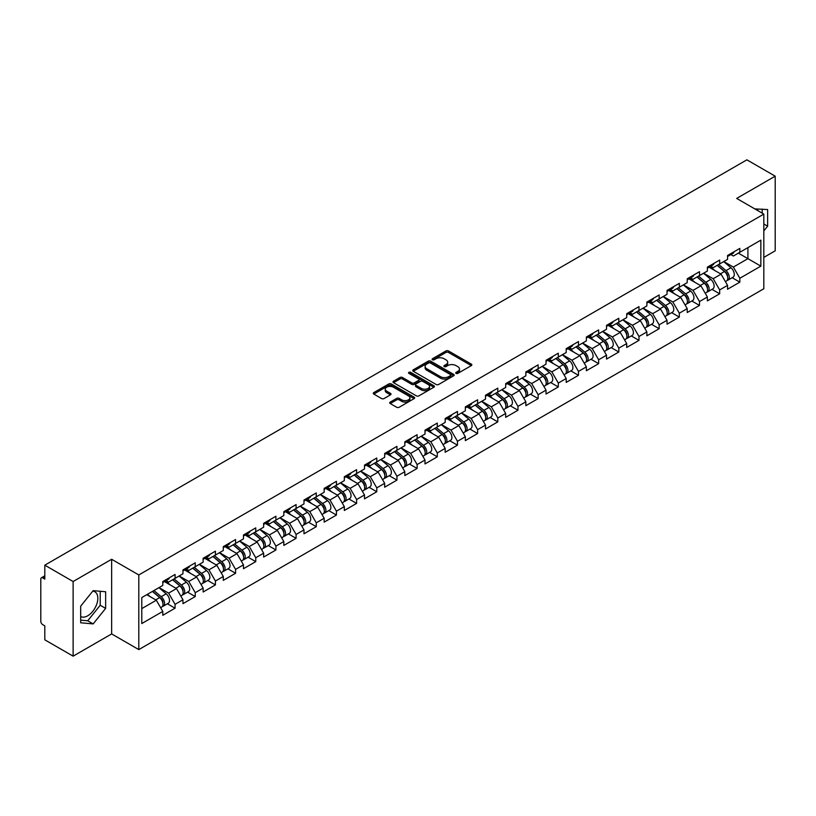 <?xml version="1.0" encoding="UTF-8"?>
<svg xmlns="http://www.w3.org/2000/svg" width="816" height="816" viewBox="0 0 816 816"><rect width="100%" height="100%" fill="white"/><g stroke="black" fill="none" stroke-linecap="round" stroke-linejoin="round"><path stroke-width="1.22" d="M456.073 373.381A1.255 0.724 0 0 0 457.847 373.381L471.332 365.599A1.795 1.04 0 0 0 471.852 364.864A1.795 1.04 0 0 0 471.332 364.13L448.484 350.941A1.795 1.04 0 0 0 445.944 350.941L432.46 358.734A1.255 0.724 0 0 0 432.092 359.244A1.255 0.724 0 0 0 432.46 359.754A1.255 0.724 0 0 0 434.245 359.754L435.989 358.744A5.743 3.315 0 0 1 444.108 358.744L446.015 359.846A5.743 3.315 0 0 1 447.698 362.192A5.743 3.315 0 0 1 446.015 364.538L444.271 365.548A1.255 0.724 0 0 0 443.894 366.058A1.255 0.724 0 0 0 444.271 366.568A1.255 0.724 0 0 0 446.046 366.568L447.79 365.558A5.743 3.315 0 0 1 455.909 365.558L457.817 366.659A5.743 3.315 0 0 1 459.5 369.005A5.743 3.315 0 0 1 457.817 371.351L456.073 372.361A1.255 0.724 0 0 0 455.705 372.871A1.255 0.724 0 0 0 456.073 373.381L456.073 372.361M80.692 616.539A14.26 8.231 120 0 0 87.73 615.784A14.26 8.231 120 0 0 97.053 603.218A14.26 8.231 120 0 0 94.87 591.784A14.26 8.231 120 0 0 92.759 591.141M754.912 208.957A14.26 8.231 -60 0 1 756.86 209.59A14.26 8.231 -60 0 1 758.38 210.956M390.232 402.084A1.795 1.04 0 0 0 389.711 402.818A1.795 1.04 0 0 0 390.232 403.553L396.647 407.255A1.795 1.04 0 0 0 399.177 407.255L414.161 398.606A1.795 1.04 0 0 0 414.681 397.871A1.795 1.04 0 0 0 414.161 397.147L391.313 383.959A1.795 1.04 0 0 0 388.773 383.959L373.799 392.598A1.795 1.04 0 0 0 373.269 393.332A1.795 1.04 0 0 0 373.799 394.067L381.541 398.534A1.795 1.04 0 0 0 384.081 398.534L390.487 394.832A1.795 1.04 0 0 0 391.017 394.097A1.795 1.04 0 0 0 390.487 393.373L386.651 391.15A4.804 2.774 0 0 1 385.244 389.191A4.804 2.774 0 0 1 388.202 386.631A4.804 2.774 0 0 1 393.434 387.233L408.479 395.913A4.804 2.774 0 0 1 409.887 397.871A4.804 2.774 0 0 1 406.919 400.432A4.804 2.774 0 0 1 401.686 399.84L399.177 398.392A1.795 1.04 0 0 0 396.647 398.392L390.232 402.084L390.232 403.553L396.647 399.881L396.647 398.392M111.649 559.276L73.124 581.522L44.809 565.172L746.885 159.834L775.2 176.174L736.675 198.421L763.827 214.098L138.802 574.954L111.649 559.276L111.649 633.92L138.802 649.597L138.802 574.954M436.111 384.469A1.795 1.04 0 0 0 438.651 384.469L453.625 375.819A1.795 1.04 0 0 0 454.155 375.085A1.795 1.04 0 0 0 453.625 374.35L430.787 361.162A1.795 1.04 0 0 0 428.247 361.162L413.273 369.811A1.795 1.04 0 0 0 412.743 370.546A1.795 1.04 0 0 0 413.273 371.28L436.111 384.469M409.387 373.657A1.255 0.724 0 0 1 410.662 373.83L410.662 372.341L433.888 385.754A1.795 1.04 0 0 1 434.418 386.478A1.795 1.04 0 0 1 433.888 387.212L418.914 395.862A1.795 1.04 0 0 1 416.374 395.862L393.536 382.673L393.536 381.205A1.795 1.04 0 0 0 393.006 381.939A1.795 1.04 0 0 0 393.536 382.673M393.536 381.205L399.942 377.502A1.795 1.04 0 0 1 402.482 377.502L411.743 382.857A1.795 1.04 0 0 0 414.283 382.857L418.537 380.399A1.795 1.04 0 0 0 419.057 379.664A1.795 1.04 0 0 0 418.537 378.93L408.887 373.371A1.255 0.724 0 0 1 408.52 372.851A1.255 0.724 0 0 1 409.295 372.188A1.255 0.724 0 0 1 410.662 372.341M138.802 649.597L763.827 288.752L763.827 214.098M167.402 603.779L175.073 608.206L175.073 604.33L168.606 593.13L159.038 587.602M175.073 608.206L162.792 615.295L162.792 611.419L141.78 623.546L141.78 597.567L162.792 585.439L162.792 581.553L175.073 574.464L175.073 578.35L182.957 573.791L182.957 569.915L195.248 562.816L195.248 566.702L203.133 562.153L203.133 558.266L215.414 551.177L215.414 555.053L223.298 550.504L223.298 546.618L235.579 539.529L235.579 543.415L243.474 538.856L243.474 534.98L255.755 527.881L255.755 531.767L263.639 527.218L263.639 523.331L275.92 516.242L275.92 520.118L283.815 515.569L283.815 511.683L296.096 504.594L296.096 508.48L303.98 503.921L303.98 500.045L316.261 492.946L316.261 496.832L324.156 492.283L324.156 488.396L336.437 481.307L336.437 485.183L344.321 480.634L344.321 476.748L356.602 469.659L356.602 473.545L364.497 468.986L364.497 465.11L376.778 458.011L376.778 461.897L384.662 457.337L384.662 453.461L396.943 446.372L396.943 450.248L404.828 445.699L404.828 441.813L417.119 434.724L417.119 438.61L425.003 434.051L425.003 430.175L437.284 423.076L437.284 426.962L445.169 422.402L445.169 418.526L457.46 411.437L457.46 415.313L465.344 410.764L465.344 406.878L477.625 399.789L477.625 403.675L485.51 399.116L485.51 395.24L497.801 388.141L497.801 392.027L505.685 387.467L505.685 383.591L517.966 376.502L517.966 380.378L525.851 375.829L525.851 371.943L538.132 364.854L538.132 368.73L546.026 364.181L546.026 360.295L558.307 353.206L558.307 357.092L566.192 352.532L566.192 348.656L578.473 341.567L578.473 345.443L586.367 340.894L586.367 337.008L598.648 329.919L598.648 333.795L606.533 329.246L606.533 325.36L618.814 318.271L618.814 322.157L626.708 317.597L626.708 313.721L638.989 306.632L638.989 310.508L646.874 305.959L646.874 302.073L659.155 294.984L659.155 298.86L667.039 294.311L667.039 290.425L679.33 283.336L679.33 287.222L687.215 282.662L687.215 278.786L699.496 271.687L699.496 275.573L707.38 271.024L707.38 267.138L719.671 260.049L719.671 263.925L727.556 259.376L727.556 255.49L739.837 248.401L739.837 252.287L760.849 240.149L760.849 266.128L739.837 278.266L733.37 267.067L723.802 261.538M732.166 277.715L739.837 282.142L739.837 278.266M739.837 282.142L727.556 289.231L727.556 285.355L719.671 289.904L713.204 278.705L703.637 273.187M712.001 289.364L719.671 293.791L719.671 289.904M719.671 293.791L707.38 300.88L707.38 296.993L699.496 301.553L693.029 290.353L683.461 284.835M691.825 301.002L699.496 305.429L699.496 301.553M699.496 305.429L687.215 312.528L687.215 308.642L679.33 313.201L672.863 302.002L663.296 296.473M671.66 312.65L679.33 317.077L679.33 313.201M679.33 317.077L667.039 324.166L667.039 320.29L659.155 324.839L652.688 313.64L643.12 308.122M651.484 324.299L659.155 328.726L659.155 324.839M659.155 328.726L646.874 335.815L646.874 331.939L638.989 336.488L632.522 325.288L622.955 319.77M631.319 335.937L638.989 340.374L638.989 336.488M638.989 340.374L626.708 347.463L626.708 343.577L618.814 348.136L612.357 336.937L602.779 331.408M611.143 347.585L618.814 352.012L618.814 348.136M618.814 352.012L606.533 359.101L606.533 355.225L598.648 359.774L592.181 348.585L582.614 343.057M590.978 359.234L598.648 363.661L598.648 359.774M598.648 363.661L586.367 370.75L586.367 366.874L578.473 371.423L572.016 360.223L562.448 354.705M570.802 370.872L578.473 375.309L578.473 371.423M578.473 375.309L566.192 382.398L566.192 378.512L558.307 383.071L551.84 371.872L542.273 366.343M550.637 382.52L558.307 386.947L558.307 383.071M558.307 386.947L546.026 394.036L546.026 390.16L538.132 394.709L531.675 383.52L522.107 377.992M530.461 394.169L538.132 398.596L538.132 394.709M538.132 398.596L525.851 405.685L525.851 401.809L517.966 406.358L511.499 395.158L501.932 389.64M510.296 405.807L517.966 410.244L517.966 406.358M517.966 410.244L505.685 417.333L505.685 413.447L497.801 418.006L491.334 406.807L481.766 401.278M490.12 417.455L497.801 421.882L497.801 418.006M497.801 421.882L485.51 428.981L485.51 425.095L477.625 429.644L471.158 418.455L461.591 412.927M469.955 429.104L477.625 433.531L477.625 429.644M477.625 433.531L465.344 440.62L465.344 436.744L457.46 441.293L450.993 430.093L441.425 424.575M449.789 440.742L457.46 445.179L457.46 441.293M457.46 445.179L445.169 452.268L445.169 448.382L437.284 452.941L430.817 441.742L421.25 436.213M429.614 452.39L437.284 456.817L437.284 452.941M437.284 456.817L425.003 463.916L425.003 460.03L417.119 464.579L410.652 453.39L401.084 447.862M409.448 464.039L417.119 468.466L417.119 464.579M417.119 468.466L404.828 475.555L404.828 471.679L396.943 476.228L390.476 465.028L380.909 459.51M389.273 475.677L396.943 480.114L396.943 476.228M396.943 480.114L384.662 487.203L384.662 483.317L376.778 487.876L370.311 476.677L360.743 471.148M369.107 487.325L376.778 491.752L376.778 487.876M376.778 491.752L364.497 498.851L364.497 494.965L356.602 499.514L350.135 488.325L340.568 482.797M348.932 498.974L356.602 503.401L356.602 499.514M356.602 503.401L344.321 510.49L344.321 506.614L336.437 511.163L329.97 499.963L320.402 494.445M328.766 510.612L336.437 515.049L336.437 511.163M336.437 515.049L324.156 522.138L324.156 518.252L316.261 522.811L309.805 511.612L300.227 506.083M308.591 522.26L316.261 526.687L316.261 522.811M316.261 526.687L303.98 533.786L303.98 529.9L296.096 534.449L289.629 523.26L280.061 517.732M288.425 533.909L296.096 538.336L296.096 534.449M296.096 538.336L283.815 545.425L283.815 541.549L275.92 546.098L269.464 534.898L259.896 529.38M268.25 545.557L275.92 549.984L275.92 546.098M275.92 549.984L263.639 557.073L263.639 553.187L255.755 557.746L249.288 546.547L239.72 541.018M248.084 557.195L255.755 561.622L255.755 557.746M255.755 561.622L243.474 568.721L243.474 564.835L235.579 569.395L229.123 558.195L219.555 552.667M227.909 568.844L235.579 573.271L235.579 569.395M235.579 573.271L223.298 580.36L223.298 576.484L215.414 581.033L208.947 569.833L199.379 564.315M207.743 580.492L215.414 584.919L215.414 581.033M215.414 584.919L203.133 592.008L203.133 588.122L195.248 592.681L188.782 581.482L179.214 575.963M187.568 592.13L195.248 596.557L195.248 592.681M195.248 596.557L182.957 603.656L182.957 599.77L175.073 604.33M166.107 580.635L168.606 582.083L175.073 578.35M168.606 593.13L176.501 588.571L164.424 581.604M182.957 599.77L176.501 588.571M186.283 568.987L188.782 570.435L195.248 566.702M188.782 581.482L196.666 576.932L184.6 569.966M203.133 588.122L196.666 576.932M206.448 557.348L208.947 558.787L215.414 555.053M208.947 569.833L216.832 565.284L204.765 558.317M223.298 576.484L216.832 565.284M226.624 545.7L229.123 547.148L235.579 543.415M229.123 558.195L237.007 553.636L224.941 546.669M243.474 564.835L237.007 553.636M246.789 534.052L249.288 535.5L255.755 531.767M249.288 546.547L257.173 541.997L245.106 535.031M263.639 553.187L257.173 541.997M266.965 522.413L269.464 523.852L275.92 520.118M269.464 534.898L277.348 530.349L265.282 523.382M283.815 541.549L277.348 530.349M287.13 510.765L289.629 512.213L296.096 508.48M289.629 523.26L297.514 518.701L285.447 511.734M303.98 529.9L297.514 518.701M307.295 499.117L309.805 500.565L316.261 496.832M309.805 511.612L317.689 507.062L305.623 500.096M324.156 518.252L317.689 507.062M327.471 487.478L329.97 488.917L336.437 485.183M329.97 499.963L337.855 495.414L325.788 488.447M344.321 506.614L337.855 495.414M347.636 475.83L350.135 477.278L356.602 473.545M350.135 488.325L358.03 483.766L345.964 476.799M364.497 494.965L358.03 483.766M367.812 464.182L370.311 465.63L376.778 461.897M370.311 476.677L378.196 472.127L366.129 465.161M384.662 483.317L378.196 472.127M387.977 452.543L390.476 453.982L396.943 450.248M390.476 465.028L398.371 460.479L386.305 453.512M404.828 471.679L398.371 460.479M408.153 440.895L410.652 442.333L417.119 438.61M410.652 453.39L418.537 448.831L406.47 441.864M425.003 460.03L418.537 448.831M428.318 429.247L430.817 430.695L437.284 426.962M430.817 441.742L438.712 437.192L426.635 430.216M445.169 448.382L438.712 437.192M448.494 417.608L450.993 419.047L457.46 415.313M450.993 430.093L458.878 425.544L446.811 418.577M465.344 436.744L458.878 425.544M468.659 405.96L471.158 407.398L477.625 403.675M471.158 418.455L479.043 413.896L466.976 406.929M485.51 425.095L479.043 413.896M488.835 394.312L491.334 395.76L497.801 392.027M491.334 406.807L499.219 402.247L487.152 395.281M505.685 413.447L499.219 402.247M509 382.673L511.499 384.112L517.966 380.378M511.499 395.158L519.384 390.609L507.317 383.642M525.851 401.809L519.384 390.609M529.176 371.025L531.675 372.463L538.132 368.73M531.675 383.52L539.56 378.961L527.493 371.994M546.026 390.16L539.56 378.961M549.341 359.377L551.84 360.825L558.307 357.092M551.84 371.872L559.725 367.312L547.658 360.346M566.192 378.512L559.725 367.312M569.517 347.738L572.016 349.177L578.473 345.443M572.016 360.223L579.901 355.674L567.834 348.707M586.367 366.874L579.901 355.674M589.682 336.09L592.181 337.528L598.648 333.795M592.181 348.585L600.066 344.026L587.999 337.059M606.533 355.225L600.066 344.026M609.848 324.442L612.357 325.89L618.814 322.157M612.357 336.937L620.242 332.377L608.175 325.411M626.708 343.577L620.242 332.377M630.023 312.803L632.522 314.242L638.989 310.508M632.522 325.288L640.407 320.739L628.34 313.772M646.874 331.939L640.407 320.739M650.189 301.155L652.688 302.593L659.155 298.86M652.688 313.64L660.583 309.091L648.516 302.124M667.039 320.29L660.583 309.091M670.364 289.507L672.863 290.955L679.33 287.222M672.863 302.002L680.748 297.442L668.681 290.476M687.215 308.642L680.748 297.442M690.53 277.868L693.029 279.307L699.496 275.573M693.029 290.353L700.924 285.804L688.857 278.837M707.38 296.993L700.924 285.804M710.705 266.22L713.204 267.658L719.671 263.925M713.204 278.705L721.089 274.156L709.022 267.189M727.556 285.355L721.089 274.156M730.871 254.572L733.37 256.02L739.837 252.287M733.37 267.067L747.915 258.662L747.915 247.615L760.849 240.149M738.347 253.144L760.849 266.128M763.827 257.397L775.2 250.828L775.2 176.174M73.124 581.522L73.124 656.166L44.809 639.826L44.809 625.862L42.738 624.668A2.744 1.581 -120 0 1 40.8 621.313L40.8 579.054A2.744 1.581 -120 0 1 41.371 577.799A2.744 1.581 -120 0 1 42.738 577.932L44.809 579.136L44.809 565.172M73.124 656.166L111.649 633.92M141.78 608.614L156.325 600.219L146.758 594.691M162.792 611.419L156.325 600.219M763.827 230.938L767.632 226.185L767.632 209.549L754.8 208.886M105.641 591.753L93.167 590.641L80.692 606.155L80.692 622.792L93.167 623.914L105.641 608.389L105.641 591.753M456.572 373.565L457.817 372.841A5.743 3.315 0 0 0 459.5 370.495L459.5 369.005M447.698 362.192L447.698 363.681A5.743 3.315 0 0 1 446.015 366.027L444.771 366.751M471.311 365.609L448.484 352.441A1.795 1.04 0 0 0 445.944 352.441L432.97 359.938M453.604 375.839L430.787 362.661A1.795 1.04 0 0 0 428.247 362.661L413.294 371.29M450.452 375.605A1.255 0.724 0 0 0 450.82 375.085A1.255 0.724 0 0 0 450.452 374.575L430.399 362.998A1.255 0.724 0 0 0 428.624 362.998L426.788 364.058A5.743 3.315 0 0 0 425.105 366.404A5.743 3.315 0 0 0 426.788 368.75L440.487 376.666A5.743 3.315 0 0 0 448.616 376.666L450.452 375.605L450.452 377.094A1.255 0.724 0 0 0 450.82 376.584L450.82 375.085M425.105 366.404L425.105 367.894A5.743 3.315 0 0 0 426.788 370.24L426.788 368.75M450.452 377.094L448.616 378.155A5.743 3.315 0 0 1 440.487 378.155L426.788 370.24M393.557 382.684L399.942 379.001L399.942 377.502M419.057 379.664L419.057 381.164A1.795 1.04 0 0 1 418.537 381.898L414.283 384.346A1.795 1.04 0 0 1 411.743 384.346L402.482 379.001A1.795 1.04 0 0 0 399.942 379.001M410.662 373.83L433.867 387.233M421.362 388.406A4.804 2.774 0 0 0 426.595 389.008A4.804 2.774 0 0 0 429.553 386.447A4.804 2.774 0 0 0 428.145 384.489L422.851 381.429A1.795 1.04 0 0 0 420.311 381.429L416.058 383.877A1.795 1.04 0 0 0 415.538 384.611A1.795 1.04 0 0 0 416.058 385.346L421.362 388.406L421.362 389.895A4.804 2.774 0 0 0 426.595 390.497A4.804 2.774 0 0 0 429.553 387.937L429.553 386.447M415.538 384.611L415.538 386.111A1.795 1.04 0 0 0 416.058 386.835L416.058 385.346M421.362 389.895L416.058 386.835M409.887 397.871L409.887 399.371A4.804 2.774 0 0 1 406.919 401.931A4.804 2.774 0 0 1 401.686 401.329L399.177 399.881A1.795 1.04 0 0 0 396.647 399.881M385.244 389.191L385.244 390.691A4.804 2.774 0 0 0 386.651 392.649L386.651 391.15M390.466 394.852L386.651 392.649M414.13 398.626L391.313 385.448A1.795 1.04 0 0 0 388.773 385.448L373.82 394.077M762.205 213.17L762.205 209.069M763.827 223.982L767.632 226.185M80.692 620.15L87.73 620.772L100.215 605.258L100.215 591.263M100.215 605.258L105.641 608.389M87.73 620.772L93.167 623.914M726.016 272.666L725.108 272.146M727.168 280.367A6.038 3.488 -120 0 0 728.045 280.092A6.038 3.488 -120 0 0 729.137 275.879A6.038 3.488 -120 0 0 725.995 270.616L718.712 264.476M728.045 280.092L733.033 277.216A6.038 3.488 -120 0 0 734.114 273.003A6.038 3.488 -120 0 0 730.973 267.74L723.69 261.61M717.315 265.292L725.618 272.289A3.662 2.111 60 0 1 727.586 276.797M725.404 281.622L726.495 280.99A6.038 3.488 -120 0 0 727.586 276.767A6.038 3.488 -120 0 0 724.445 271.514L717.162 265.373M715.061 270.677L710.155 266.536M729.178 254.561A6.038 3.488 60 0 1 728.045 256.204A6.038 3.488 60 0 1 727.556 256.408M734.155 251.685A6.038 3.488 60 0 1 733.033 253.327L728.045 256.204M705.85 284.315L704.942 283.795M707.003 292.006A6.038 3.488 -120 0 0 707.88 291.74A6.038 3.488 -120 0 0 708.961 287.518A6.038 3.488 -120 0 0 705.82 282.265L698.547 276.124M707.88 291.74L712.858 288.864A6.038 3.488 -120 0 0 713.939 284.641A6.038 3.488 -120 0 0 710.797 279.388L703.525 273.248M697.139 276.93L705.442 283.937A3.662 2.111 60 0 1 707.421 288.446M705.228 293.27L706.33 292.628A6.038 3.488 -120 0 0 707.411 288.415A6.038 3.488 -120 0 0 704.269 283.162L696.997 277.022M694.895 282.326L689.989 278.185M685.675 295.963L684.767 295.443M686.837 303.654A6.038 3.488 -120 0 0 687.715 303.379A6.038 3.488 -120 0 0 688.796 299.166A6.038 3.488 -120 0 0 685.654 293.913L678.371 287.773M687.715 303.379L692.692 300.502A6.038 3.488 -120 0 0 693.773 296.29A6.038 3.488 -120 0 0 690.632 291.037L683.349 284.896M676.974 288.578L685.277 295.586A3.662 2.111 60 0 1 687.245 300.084M685.063 304.909L686.154 304.276A6.038 3.488 -120 0 0 687.245 300.064A6.038 3.488 -120 0 0 684.104 294.8L676.821 288.66M674.73 293.964L669.814 289.823M665.509 307.601L664.601 307.081M666.662 315.302A6.038 3.488 -120 0 0 667.539 315.027A6.038 3.488 -120 0 0 668.62 310.814A6.038 3.488 -120 0 0 665.479 305.551L658.206 299.411M667.539 315.027L672.517 312.151A6.038 3.488 -120 0 0 673.598 307.938A6.038 3.488 -120 0 0 670.456 302.675L663.184 296.545M656.798 300.227L665.101 307.224A3.662 2.111 60 0 1 667.08 311.732M664.887 316.557L665.989 315.925A6.038 3.488 -120 0 0 667.07 311.702A6.038 3.488 -120 0 0 663.928 306.449L656.656 300.308M654.554 305.612L649.648 301.471M645.334 319.25L644.426 318.73M646.496 326.941A6.038 3.488 -120 0 0 647.374 326.675A6.038 3.488 -120 0 0 648.455 322.453A6.038 3.488 -120 0 0 645.313 317.2L638.03 311.059M647.374 326.675L652.351 323.799A6.038 3.488 -120 0 0 653.432 319.576A6.038 3.488 -120 0 0 650.291 314.323L643.008 308.183M636.633 311.865L644.936 318.872A3.662 2.111 60 0 1 646.904 323.381M644.722 328.205L645.823 327.563A6.038 3.488 -120 0 0 646.904 323.35A6.038 3.488 -120 0 0 643.763 318.097L636.48 311.957M634.389 317.261L629.473 313.12M625.168 330.898L624.26 330.378M626.321 338.589A6.038 3.488 -120 0 0 627.198 338.314A6.038 3.488 -120 0 0 628.279 334.101A6.038 3.488 -120 0 0 625.138 328.848L617.865 322.708M627.198 338.314L632.176 335.447A6.038 3.488 -120 0 0 633.257 331.225A6.038 3.488 -120 0 0 630.115 325.972L622.843 319.831M616.468 323.513L624.76 330.521A3.662 2.111 60 0 1 626.739 335.019M624.546 339.844L625.648 339.211A6.038 3.488 -120 0 0 626.729 334.999A6.038 3.488 -120 0 0 623.587 329.735L616.315 323.595M614.213 328.899L609.307 324.758M709.002 266.2A6.038 3.488 60 0 1 707.88 267.852A6.038 3.488 60 0 1 707.38 268.056M713.98 263.333A6.038 3.488 60 0 1 712.858 264.976L707.88 267.852M688.837 277.848A6.038 3.488 60 0 1 687.715 279.49A6.038 3.488 60 0 1 687.215 279.694M693.814 274.972A6.038 3.488 60 0 1 692.692 276.624L687.715 279.49M668.661 289.496A6.038 3.488 60 0 1 667.539 291.139A6.038 3.488 60 0 1 667.039 291.343M673.639 286.62A6.038 3.488 60 0 1 672.517 288.262L667.539 291.139M648.496 301.135A6.038 3.488 60 0 1 647.374 302.787A6.038 3.488 60 0 1 646.874 302.991M653.473 298.268A6.038 3.488 60 0 1 652.351 299.911L647.374 302.787M628.32 312.783A6.038 3.488 60 0 1 627.198 314.425A6.038 3.488 60 0 1 626.708 314.629M633.298 309.907A6.038 3.488 60 0 1 632.176 311.559L627.198 314.425M604.993 342.536L604.095 342.016M606.155 350.237A6.038 3.488 -120 0 0 607.033 349.962A6.038 3.488 -120 0 0 608.114 345.749A6.038 3.488 -120 0 0 604.972 340.486L597.689 334.346M607.033 349.962L612.01 347.086A6.038 3.488 -120 0 0 613.091 342.873A6.038 3.488 -120 0 0 609.95 337.61L602.677 331.48M596.292 335.162L604.595 342.159A3.662 2.111 60 0 1 606.563 346.667M604.381 351.492L605.482 350.86A6.038 3.488 -120 0 0 606.563 346.637A6.038 3.488 -120 0 0 603.422 341.384L596.139 335.243M594.048 340.547L589.132 336.406M608.155 324.431A6.038 3.488 60 0 1 607.033 326.074A6.038 3.488 60 0 1 606.533 326.278M613.132 321.555A6.038 3.488 60 0 1 612.01 323.197L607.033 326.074M584.827 354.185L583.919 353.665M585.98 361.876A6.038 3.488 -120 0 0 586.857 361.61A6.038 3.488 -120 0 0 587.948 357.388A6.038 3.488 -120 0 0 584.797 352.135L577.524 345.994M586.857 361.61L591.835 358.734A6.038 3.488 -120 0 0 592.926 354.521A6.038 3.488 -120 0 0 589.774 349.258L582.502 343.118M576.127 346.8L584.419 353.807A3.662 2.111 60 0 1 586.398 358.316M584.205 363.14L585.307 362.498A6.038 3.488 -120 0 0 586.388 358.285A6.038 3.488 -120 0 0 583.246 353.032L575.974 346.892M573.872 352.196L568.966 348.055M587.979 336.07A6.038 3.488 60 0 1 586.857 337.722A6.038 3.488 60 0 1 586.367 337.926M592.957 333.203A6.038 3.488 60 0 1 591.835 334.846L586.857 337.722M564.652 365.833L563.754 365.313M565.814 373.524A6.038 3.488 -120 0 0 566.692 373.249A6.038 3.488 -120 0 0 567.773 369.036A6.038 3.488 -120 0 0 564.631 363.783L557.359 357.643M566.692 373.249L571.669 370.382A6.038 3.488 -120 0 0 572.75 366.16A6.038 3.488 -120 0 0 569.609 360.907L562.336 354.766M555.951 358.448L564.254 365.456A3.662 2.111 60 0 1 566.233 369.954M564.04 374.779L565.141 374.146A6.038 3.488 -120 0 0 566.222 369.934A6.038 3.488 -120 0 0 563.081 364.67L555.798 358.54M553.707 363.834L548.791 359.693M567.814 347.718A6.038 3.488 60 0 1 566.692 349.36A6.038 3.488 60 0 1 566.192 349.564M572.791 344.842A6.038 3.488 60 0 1 571.669 346.494L566.692 349.36M544.486 377.482L543.578 376.951M545.639 385.172A6.038 3.488 -120 0 0 546.516 384.897A6.038 3.488 -120 0 0 547.607 380.684A6.038 3.488 -120 0 0 544.466 375.421L537.183 369.281M546.516 384.897L551.494 382.021A6.038 3.488 -120 0 0 552.585 377.808A6.038 3.488 -120 0 0 549.443 372.555L542.161 366.415M535.786 370.097L544.078 377.094A3.662 2.111 60 0 1 546.057 381.602M543.864 386.427L544.966 385.795A6.038 3.488 -120 0 0 546.047 381.572A6.038 3.488 -120 0 0 542.905 376.319L535.633 370.178M533.531 375.482L528.625 371.341M547.638 359.366A6.038 3.488 60 0 1 546.516 361.009A6.038 3.488 60 0 1 546.026 361.213M552.616 356.49A6.038 3.488 60 0 1 551.494 358.132L546.516 361.009M524.311 389.12L523.413 388.6M525.473 396.811A6.038 3.488 -120 0 0 526.351 396.545A6.038 3.488 -120 0 0 527.432 392.323A6.038 3.488 -120 0 0 524.29 387.07L517.018 380.929M526.351 396.545L531.328 393.669A6.038 3.488 -120 0 0 532.409 389.456A6.038 3.488 -120 0 0 529.268 384.193L521.995 378.053M515.61 381.735L523.913 388.742A3.662 2.111 60 0 1 525.892 393.251M523.699 398.075L524.8 397.433A6.038 3.488 -120 0 0 525.881 393.22A6.038 3.488 -120 0 0 522.74 387.967L515.467 381.827M513.366 387.131L508.45 382.99M527.473 371.015A6.038 3.488 60 0 1 526.351 372.657A6.038 3.488 60 0 1 525.851 372.861M532.45 368.138A6.038 3.488 60 0 1 531.328 369.781L526.351 372.657M504.145 400.768L503.237 400.248M505.298 408.459A6.038 3.488 -120 0 0 506.175 408.184A6.038 3.488 -120 0 0 507.266 403.971A6.038 3.488 -120 0 0 504.125 398.718L496.842 392.578M506.175 408.184L511.153 405.317A6.038 3.488 -120 0 0 512.244 401.095A6.038 3.488 -120 0 0 509.102 395.842L501.82 389.701M495.445 393.383L503.747 400.391A3.662 2.111 60 0 1 505.716 404.889M503.533 409.714L504.625 409.081A6.038 3.488 -120 0 0 505.716 404.869A6.038 3.488 -120 0 0 502.564 399.605L495.292 393.475M493.19 398.779L488.284 394.628M507.297 382.653A6.038 3.488 60 0 1 506.175 384.295A6.038 3.488 60 0 1 505.685 384.499M512.285 379.777A6.038 3.488 60 0 1 511.153 381.429L506.175 384.295M483.97 412.417L483.072 411.886M485.132 420.107A6.038 3.488 -120 0 0 486.01 419.832A6.038 3.488 -120 0 0 487.091 415.619A6.038 3.488 -120 0 0 483.949 410.356L476.677 404.216M486.01 419.832L490.987 416.956A6.038 3.488 -120 0 0 492.068 412.743A6.038 3.488 -120 0 0 488.927 407.49L481.654 401.35M475.269 405.032L483.572 412.029A3.662 2.111 60 0 1 485.551 416.537M483.358 421.362L484.459 420.73A6.038 3.488 -120 0 0 485.54 416.507A6.038 3.488 -120 0 0 482.399 411.254L475.126 405.113M473.025 410.417L468.109 406.276M487.132 394.301A6.038 3.488 60 0 1 486.01 395.944A6.038 3.488 60 0 1 485.51 396.148M492.109 391.425A6.038 3.488 60 0 1 490.987 393.067L486.01 395.944M463.804 424.055L462.896 423.535M464.957 431.746A6.038 3.488 -120 0 0 465.834 431.48A6.038 3.488 -120 0 0 466.925 427.258A6.038 3.488 -120 0 0 463.784 422.005L456.501 415.864M465.834 431.48L470.812 428.604A6.038 3.488 -120 0 0 471.903 424.391A6.038 3.488 -120 0 0 468.761 419.128L461.479 412.988M455.104 416.67L463.406 423.677A3.662 2.111 60 0 1 465.375 428.186M463.192 433.01L464.284 432.378A6.038 3.488 -120 0 0 465.375 428.155A6.038 3.488 -120 0 0 462.233 422.902L454.951 416.762M452.849 422.066L447.943 417.925M466.966 405.95A6.038 3.488 60 0 1 465.834 407.592A6.038 3.488 60 0 1 465.344 407.796M471.944 403.073A6.038 3.488 60 0 1 470.812 404.716L465.834 407.592M443.639 435.703L442.731 435.183M444.791 443.394A6.038 3.488 -120 0 0 445.669 443.119A6.038 3.488 -120 0 0 446.75 438.906A6.038 3.488 -120 0 0 443.608 433.653L436.336 427.513M445.669 443.119L450.646 440.252A6.038 3.488 -120 0 0 451.727 436.03A6.038 3.488 -120 0 0 448.586 430.777L441.313 424.636M434.928 428.318L443.231 435.326A3.662 2.111 60 0 1 445.21 439.824M443.017 444.649L444.118 444.016A6.038 3.488 -120 0 0 445.199 439.804A6.038 3.488 -120 0 0 442.058 434.54L434.785 428.41M432.684 433.714L427.778 429.563M446.791 417.588A6.038 3.488 60 0 1 445.669 419.23A6.038 3.488 60 0 1 445.169 419.444M451.768 414.712A6.038 3.488 60 0 1 450.646 416.364L445.669 419.23M423.463 447.352L422.555 446.821M424.626 455.042A6.038 3.488 -120 0 0 425.503 454.767A6.038 3.488 -120 0 0 426.584 450.554A6.038 3.488 -120 0 0 423.443 445.291L416.16 439.151M425.503 454.767L430.481 451.891A6.038 3.488 -120 0 0 431.562 447.678A6.038 3.488 -120 0 0 428.42 442.425L421.138 436.285M414.763 439.967L423.065 446.964A3.662 2.111 60 0 1 425.034 451.472M422.851 456.297L423.943 455.665A6.038 3.488 -120 0 0 425.034 451.452A6.038 3.488 -120 0 0 421.892 446.189L414.61 440.048M412.508 445.352L407.602 441.211M426.625 429.236A6.038 3.488 60 0 1 425.503 430.879A6.038 3.488 60 0 1 425.003 431.083M431.603 426.36A6.038 3.488 60 0 1 430.481 428.002L425.503 430.879M403.298 458.99L402.39 458.47M404.45 466.681A6.038 3.488 -120 0 0 405.328 466.415A6.038 3.488 -120 0 0 406.409 462.193A6.038 3.488 -120 0 0 403.267 456.94L395.995 450.799M405.328 466.415L410.305 463.539A6.038 3.488 -120 0 0 411.386 459.326A6.038 3.488 -120 0 0 408.245 454.063L400.972 447.923M394.587 451.605L402.89 458.612A3.662 2.111 60 0 1 404.869 463.121M402.676 467.945L403.777 467.313A6.038 3.488 -120 0 0 404.858 463.09A6.038 3.488 -120 0 0 401.717 457.837L394.444 451.697M392.343 457.001L387.437 452.86M406.45 440.885A6.038 3.488 60 0 1 405.328 442.527A6.038 3.488 60 0 1 404.828 442.731M411.427 438.008A6.038 3.488 60 0 1 410.305 439.651L405.328 442.527M383.122 470.638L382.214 470.118M384.285 478.329A6.038 3.488 -120 0 0 385.162 478.054A6.038 3.488 -120 0 0 386.243 473.841A6.038 3.488 -120 0 0 383.102 468.588L375.819 462.448M385.162 478.054L390.14 475.187A6.038 3.488 -120 0 0 391.221 470.965A6.038 3.488 -120 0 0 388.079 465.712L380.797 459.571M374.422 463.253L382.724 470.261A3.662 2.111 60 0 1 384.693 474.759M382.51 479.584L383.602 478.951A6.038 3.488 -120 0 0 384.693 474.739A6.038 3.488 -120 0 0 381.551 469.486L374.269 463.345M372.178 468.649L367.261 464.498M386.284 452.523A6.038 3.488 60 0 1 385.162 454.165A6.038 3.488 60 0 1 384.662 454.379M391.262 449.657A6.038 3.488 60 0 1 390.14 451.299L385.162 454.165M362.957 482.287L362.049 481.756M364.109 489.977A6.038 3.488 -120 0 0 364.987 489.702A6.038 3.488 -120 0 0 366.068 485.489A6.038 3.488 -120 0 0 362.926 480.226L355.654 474.086M364.987 489.702L369.964 486.826A6.038 3.488 -120 0 0 371.045 482.613A6.038 3.488 -120 0 0 367.904 477.36L360.631 471.22M354.246 474.902L362.549 481.899A3.662 2.111 60 0 1 364.528 486.407M362.335 491.232L363.436 490.6A6.038 3.488 -120 0 0 364.517 486.387A6.038 3.488 -120 0 0 361.376 481.124L354.103 474.983M352.002 480.287L347.096 476.146M366.109 464.171A6.038 3.488 60 0 1 364.987 465.814A6.038 3.488 60 0 1 364.497 466.018M371.086 461.295A6.038 3.488 60 0 1 369.964 462.937L364.987 465.814M342.781 493.925L341.873 493.405M343.944 501.616A6.038 3.488 -120 0 0 344.821 501.35A6.038 3.488 -120 0 0 345.902 497.128A6.038 3.488 -120 0 0 342.761 491.875L335.478 485.734M344.821 501.35L349.799 498.474A6.038 3.488 -120 0 0 350.88 494.261A6.038 3.488 -120 0 0 347.738 488.998L340.456 482.858M334.081 486.55L342.383 493.547A3.662 2.111 60 0 1 344.352 498.056M342.169 502.88L343.271 502.248A6.038 3.488 -120 0 0 344.352 498.025A6.038 3.488 -120 0 0 341.21 492.772L333.928 486.632M331.837 491.936L326.92 487.795M345.943 475.82A6.038 3.488 60 0 1 344.821 477.462A6.038 3.488 60 0 1 344.321 477.666M350.921 472.943A6.038 3.488 60 0 1 349.799 474.586L344.821 477.462M322.616 505.573L321.708 505.053M323.768 513.264A6.038 3.488 -120 0 0 324.646 512.989A6.038 3.488 -120 0 0 325.727 508.776A6.038 3.488 -120 0 0 322.585 503.523L315.313 497.383M324.646 512.989L329.623 510.122A6.038 3.488 -120 0 0 330.715 505.9A6.038 3.488 -120 0 0 327.563 500.647L320.29 494.506M313.915 498.188L322.208 505.196A3.662 2.111 60 0 1 324.187 509.704M321.994 514.519L323.095 513.886A6.038 3.488 -120 0 0 324.176 509.674A6.038 3.488 -120 0 0 321.035 504.421L313.762 498.28M311.661 503.584L306.755 499.433M325.768 487.458A6.038 3.488 60 0 1 324.646 489.11A6.038 3.488 60 0 1 324.156 489.314M330.745 484.592A6.038 3.488 60 0 1 329.623 486.234L324.646 489.11M302.44 517.222L301.543 516.691M303.603 524.912A6.038 3.488 -120 0 0 304.48 524.637A6.038 3.488 -120 0 0 305.561 520.424A6.038 3.488 -120 0 0 302.42 515.161L295.147 509.031M304.48 524.637L309.458 521.761A6.038 3.488 -120 0 0 310.539 517.548A6.038 3.488 -120 0 0 307.397 512.295L300.125 506.155M293.74 509.837L302.042 516.834A3.662 2.111 60 0 1 304.011 521.342M301.828 526.167L302.93 525.535A6.038 3.488 -120 0 0 304.011 521.322A6.038 3.488 -120 0 0 300.869 516.059L293.587 509.918M291.496 515.222L286.579 511.081M305.602 499.106A6.038 3.488 60 0 1 304.48 500.749A6.038 3.488 60 0 1 303.98 500.953M310.58 496.23A6.038 3.488 60 0 1 309.458 497.872L304.48 500.749M282.275 528.86L281.367 528.34M283.427 536.551A6.038 3.488 -120 0 0 284.305 536.285A6.038 3.488 -120 0 0 285.396 532.063A6.038 3.488 -120 0 0 282.244 526.81L274.972 520.669M284.305 536.285L289.282 533.409A6.038 3.488 -120 0 0 290.374 529.196A6.038 3.488 -120 0 0 287.232 523.933L279.949 517.793M273.574 521.485L281.867 528.482A3.662 2.111 60 0 1 283.846 532.991M281.653 537.815L282.754 537.183A6.038 3.488 -120 0 0 283.835 532.96A6.038 3.488 -120 0 0 280.694 527.707L273.421 521.567M271.32 526.871L266.414 522.73M285.427 510.755A6.038 3.488 60 0 1 284.305 512.397A6.038 3.488 60 0 1 283.815 512.601M290.404 507.878A6.038 3.488 60 0 1 289.282 509.521L284.305 512.397M262.099 540.508L261.202 539.988M263.262 548.199A6.038 3.488 -120 0 0 264.139 547.924A6.038 3.488 -120 0 0 265.22 543.711A6.038 3.488 -120 0 0 262.079 538.458L254.806 532.318M264.139 547.924L269.117 545.057A6.038 3.488 -120 0 0 270.198 540.835A6.038 3.488 -120 0 0 267.056 535.582L259.784 529.441M253.399 533.123L261.701 540.131A3.662 2.111 60 0 1 263.68 544.639M261.487 549.464L262.589 548.821A6.038 3.488 -120 0 0 263.67 544.609A6.038 3.488 -120 0 0 260.528 539.356L253.246 533.215M251.155 538.519L246.238 534.368M265.261 522.393A6.038 3.488 60 0 1 264.139 524.045A6.038 3.488 60 0 1 263.639 524.249M270.239 519.527A6.038 3.488 60 0 1 269.117 521.169L264.139 524.045M241.934 552.157L241.026 551.626M243.086 559.847A6.038 3.488 -120 0 0 243.964 559.572A6.038 3.488 -120 0 0 245.055 555.359A6.038 3.488 -120 0 0 241.913 550.096L234.631 543.966M243.964 559.572L248.941 556.696A6.038 3.488 -120 0 0 250.033 552.483A6.038 3.488 -120 0 0 246.891 547.23L239.608 541.09M233.233 544.772L241.536 551.769A3.662 2.111 60 0 1 243.505 556.277M241.312 561.102L242.413 560.47A6.038 3.488 -120 0 0 243.505 556.257A6.038 3.488 -120 0 0 240.353 550.994L233.08 544.853M230.979 550.157L226.073 546.016M245.086 534.041A6.038 3.488 60 0 1 243.964 535.684A6.038 3.488 60 0 1 243.474 535.888M250.063 531.165A6.038 3.488 60 0 1 248.941 532.807L243.964 535.684M221.758 563.795L220.861 563.275M222.921 571.496A6.038 3.488 -120 0 0 223.798 571.22A6.038 3.488 -120 0 0 224.879 566.998A6.038 3.488 -120 0 0 221.738 561.745L214.465 555.604M223.798 571.22L228.776 568.344A6.038 3.488 -120 0 0 229.857 564.131A6.038 3.488 -120 0 0 226.715 558.868L219.443 552.728M213.058 556.42L221.36 563.417A3.662 2.111 60 0 1 223.339 567.926M221.146 572.75L222.248 572.118A6.038 3.488 -120 0 0 223.329 567.895A6.038 3.488 -120 0 0 220.187 562.642L212.915 556.502M210.814 561.806L205.897 557.665M224.92 545.69A6.038 3.488 60 0 1 223.798 547.332A6.038 3.488 60 0 1 223.298 547.536M229.898 542.813A6.038 3.488 60 0 1 228.776 544.456L223.798 547.332M201.593 575.443L200.685 574.923M202.745 583.134A6.038 3.488 -120 0 0 203.623 582.869A6.038 3.488 -120 0 0 204.714 578.646A6.038 3.488 -120 0 0 201.572 573.393L194.29 567.253M203.623 582.869L208.6 579.992A6.038 3.488 -120 0 0 209.692 575.77A6.038 3.488 -120 0 0 206.55 570.517L199.267 564.376M192.892 568.058L201.195 575.066A3.662 2.111 60 0 1 203.164 579.574M200.981 584.399L202.072 583.756A6.038 3.488 -120 0 0 203.164 579.544A6.038 3.488 -120 0 0 200.022 574.291L192.739 568.15M190.638 573.454L185.732 569.313M204.755 557.328A6.038 3.488 60 0 1 203.623 558.98A6.038 3.488 60 0 1 203.133 559.184M209.732 554.462A6.038 3.488 60 0 1 208.6 556.104L203.623 558.98M181.417 587.092L180.52 586.571M182.58 594.782A6.038 3.488 -120 0 0 183.457 594.507A6.038 3.488 -120 0 0 184.538 590.294A6.038 3.488 -120 0 0 181.397 585.031L174.124 578.901M183.457 594.507L188.435 591.631A6.038 3.488 -120 0 0 189.516 587.418A6.038 3.488 -120 0 0 186.374 582.165L179.102 576.025M172.717 579.707L181.019 586.714A3.662 2.111 60 0 1 182.998 591.212M180.805 596.037L181.907 595.405A6.038 3.488 -120 0 0 182.988 591.192A6.038 3.488 -120 0 0 179.846 585.929L172.574 579.788M170.473 585.092L165.556 580.951M184.579 568.976A6.038 3.488 60 0 1 183.457 570.619A6.038 3.488 60 0 1 182.957 570.823M189.557 566.1A6.038 3.488 60 0 1 188.435 567.752L183.457 570.619M161.252 598.73L160.344 598.21M162.404 606.431A6.038 3.488 -120 0 0 163.282 606.155A6.038 3.488 -120 0 0 164.373 601.943A6.038 3.488 -120 0 0 161.231 596.68L153.949 590.539M163.282 606.155L168.259 603.279A6.038 3.488 -120 0 0 169.351 599.066A6.038 3.488 -120 0 0 166.209 593.803L158.926 587.673M152.551 591.355L160.854 598.352A3.662 2.111 60 0 1 162.823 602.861M160.64 607.685L161.731 607.053A6.038 3.488 -120 0 0 162.823 602.83A6.038 3.488 -120 0 0 159.681 597.577L152.398 591.437M150.297 596.741L147.421 594.313M164.414 580.625A6.038 3.488 60 0 1 163.282 582.267A6.038 3.488 60 0 1 162.792 582.471M169.391 577.748A6.038 3.488 60 0 1 168.259 579.391L163.282 582.267M44.809 576.739L42.738 577.932M457.817 372.841L457.817 371.351M444.271 366.568L444.271 365.548M446.015 366.027L446.015 364.538M432.46 359.754L432.46 358.734M445.944 352.441L445.944 350.941M448.484 352.441L448.484 350.941M471.332 365.599L471.332 364.13M413.273 371.28L413.273 369.811M428.247 362.661L428.247 361.162M430.787 362.661L430.787 361.162M453.625 375.819L453.625 374.35M440.487 378.155L440.487 376.666M448.616 378.155L448.616 376.666M402.482 379.001L402.482 377.502M411.743 384.346L411.743 382.857M414.283 384.346L414.283 382.857M418.537 381.898L418.537 380.399M433.888 387.212L433.888 385.754M399.177 399.881L399.177 398.392M401.686 401.329L401.686 399.84M390.487 394.832L390.487 393.373M373.799 394.067L373.799 392.598M388.773 385.448L388.773 383.959M391.313 385.448L391.313 383.959M414.161 398.606L414.161 397.147M725.995 270.616L730.973 267.74M720.477 273.799L724.445 271.514M705.82 282.265L710.797 279.388M700.312 285.447L704.269 283.162M685.654 293.913L690.632 291.037M680.136 297.095L684.104 294.8M665.479 305.551L670.456 302.675M659.971 308.734L663.928 306.449M645.313 317.2L650.291 314.323M639.795 320.382L643.763 318.097M625.138 328.848L630.115 325.972M619.63 332.03L623.587 329.735M604.972 340.486L609.95 337.61M599.454 343.669L603.422 341.384M584.797 352.135L589.774 349.258M579.289 355.317L583.246 353.032M564.631 363.783L569.609 360.907M559.113 366.965L563.081 364.67M544.466 375.421L549.443 372.555M538.948 378.604L542.905 376.319M524.29 387.07L529.268 384.193M518.772 390.252L522.74 387.967M504.125 398.718L509.102 395.842M498.607 401.9L502.564 399.605M483.949 410.356L488.927 407.49M478.431 413.539L482.399 411.254M463.784 422.005L468.761 419.128M458.266 425.187L462.233 422.902M443.608 433.653L448.586 430.777M438.09 436.835L442.058 434.54M423.443 445.291L428.42 442.425M417.925 448.484L421.892 446.189M403.267 456.94L408.245 454.063M397.759 460.122L401.717 457.837M383.102 468.588L388.079 465.712M377.584 471.77L381.551 469.486M362.926 480.226L367.904 477.36M357.418 483.419L361.376 481.124M342.761 491.875L347.738 488.998M337.243 495.057L341.21 492.772M322.585 503.523L327.563 500.647M317.077 506.705L321.035 504.421M302.42 515.161L307.397 512.295M296.902 518.354L300.869 516.059M282.244 526.81L287.232 523.933M276.736 529.992L280.694 527.707M262.079 538.458L267.056 535.582M256.561 541.64L260.528 539.356M241.913 550.096L246.891 547.23M236.395 553.289L240.353 550.994M221.738 561.745L226.715 558.868M216.22 564.927L220.187 562.642M201.572 573.393L206.55 570.517M196.054 576.575L200.022 574.291M181.397 585.031L186.374 582.165M175.879 588.224L179.846 585.929M161.231 596.68L166.209 593.803M155.713 599.862L159.681 597.577M44.809 575.81L41.371 577.799"/></g></svg>
